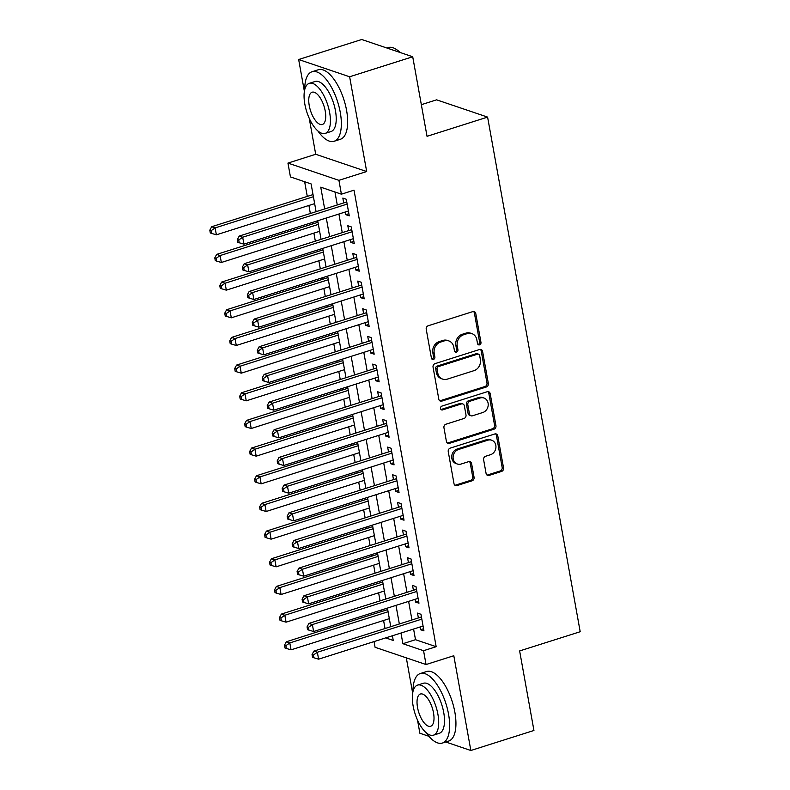 <?xml version="1.0" encoding="UTF-8"?>
<svg xmlns="http://www.w3.org/2000/svg" width="790" height="790" viewBox="0 0 790 790"><rect width="100%" height="100%" fill="white"/><g stroke="black" fill="none" stroke-linecap="round" stroke-linejoin="round"><path stroke-width="1.19" d="M479.57 344.855A2.005 1.738 108.7 0 0 480.962 342.396L475.768 313.541A2.864 2.479 108.7 0 0 472.805 311.615L428.219 325.757A2.864 2.479 108.7 0 0 426.225 329.262L431.419 358.117A2.005 1.738 108.7 0 0 434.885 357.021L434.214 353.278A9.164 7.949 108.7 0 1 440.583 342.08L444.296 340.895A9.164 7.949 108.7 0 1 448.799 340.905A9.164 7.949 108.7 0 1 453.786 347.077L454.457 350.809A2.005 1.738 108.7 0 0 457.924 349.703L457.252 345.971A9.164 7.949 108.7 0 1 463.612 334.772L467.334 333.587A9.164 7.949 108.7 0 1 471.837 333.597A9.164 7.949 108.7 0 1 476.824 339.769L477.496 343.502A2.005 1.738 108.7 0 0 479.57 344.855M477.95 344.44A2.005 1.738 108.7 0 0 479.579 341.932L474.395 313.077A2.864 2.479 108.7 0 0 473.477 311.507M431.883 359.055A2.005 1.738 108.7 0 0 433.513 356.547L432.841 352.814L434.214 353.278M454.922 351.748A2.005 1.738 108.7 0 0 456.551 349.239L455.87 345.507L457.252 345.971M486.087 473.477A2.864 2.479 108.7 0 0 489.05 475.412L501.561 471.442A2.864 2.479 108.7 0 0 503.546 467.937L497.779 435.892A2.864 2.479 108.7 0 0 494.817 433.967L450.231 448.108A2.864 2.479 108.7 0 0 448.246 451.603L454.003 483.658A2.864 2.479 108.7 0 0 456.976 485.583L472.084 480.794A2.864 2.479 108.7 0 0 474.069 477.288L471.6 463.572A2.864 2.479 108.7 0 0 468.638 461.646L461.143 464.026A7.663 6.646 108.7 0 1 457.38 464.016A7.663 6.646 108.7 0 1 453.114 456.738A7.663 6.646 108.7 0 1 458.536 449.49L487.884 440.178A7.663 6.646 108.7 0 1 491.647 440.188A7.663 6.646 108.7 0 1 495.923 447.456A7.663 6.646 108.7 0 1 490.501 454.714L485.603 456.265A2.864 2.479 108.7 0 0 483.618 459.76L486.087 473.477M413.585 629.038L415.51 639.702L436.169 646.704L423.559 650.703L426.047 664.538L375.072 647.277L374.045 641.579M412.716 56.761L349.634 76.778L298.66 59.517L361.741 39.5L412.716 56.761L427.035 136.315L487.598 117.098L580.196 631.724L519.632 650.94L533.941 730.483L470.85 750.5L453.806 655.74L426.047 664.538M309.236 118.283L315.704 154.277L366.678 171.539L349.634 76.778M366.678 171.539L338.92 180.347L341.408 194.182L320.75 187.181L324.67 208.965M436.169 646.704L354.029 190.183L341.408 194.182M486.363 386.982A2.864 2.479 108.7 0 0 488.348 383.476L482.581 351.432A2.864 2.479 108.7 0 0 479.619 349.496L435.033 363.647A2.864 2.479 108.7 0 0 433.048 367.143L438.815 399.197A2.864 2.479 108.7 0 0 441.778 401.123L486.363 386.982L484.981 386.507A2.864 2.479 108.7 0 0 486.976 383.012L481.209 350.967A2.864 2.479 108.7 0 0 480.3 349.387M490.185 393.657L495.952 425.711A2.864 2.479 108.7 0 1 493.957 429.207L449.372 443.358A2.864 2.479 108.7 0 1 446.409 441.422L443.941 427.706A2.864 2.479 108.7 0 1 445.925 424.21L464.016 418.473A2.864 2.479 108.7 0 0 466.001 414.967L464.362 405.872A2.864 2.479 108.7 0 0 461.4 403.937L442.568 409.911A2.005 1.738 108.7 0 1 441.887 406.109L487.223 391.731A2.864 2.479 108.7 0 1 490.185 393.657L488.803 393.193L494.57 425.237L495.952 425.711M417.515 720.075L419.875 733.239L428.891 736.29M445.738 741.998L470.85 750.5M345.339 211.977L345.822 214.683L349.269 215.848L346.277 199.248L342.84 198.083L343.709 202.921M350.316 239.647L350.8 242.352L354.246 243.518L351.264 226.918L347.817 225.752L348.686 230.591M355.293 267.316L355.776 270.022L359.223 271.187L356.241 254.587L352.794 253.412L353.663 258.261M360.27 294.986L360.763 297.682L364.2 298.857L361.218 282.247L357.771 281.082L358.64 285.931M365.247 322.646L365.74 325.352L369.177 326.517L366.195 309.917L362.748 308.752L363.617 313.6M370.234 350.316L370.717 353.021L374.164 354.187L371.172 337.587L367.725 336.422L368.604 341.26M375.211 377.985L375.694 380.691L379.141 381.856L376.149 365.257L372.702 364.091L373.581 368.93M380.188 405.655L380.671 408.361L384.118 409.526L381.126 392.926L377.689 391.761L378.558 396.6M385.165 433.325L385.648 436.031L389.095 437.196L386.113 420.596L382.666 419.431L383.535 424.269M390.142 460.995L390.625 463.7L394.072 464.866L391.09 448.266L387.643 447.091L388.512 451.939M395.119 488.654L395.612 491.36L399.049 492.535L396.067 475.926L392.62 474.76L393.489 479.609M400.096 516.324L400.589 519.03L404.026 520.195L401.043 503.595L397.597 502.43L398.466 507.269M405.072 543.994L405.566 546.7L409.013 547.865L406.021 531.265L402.574 530.1L403.453 534.939M410.059 571.664L410.543 574.37L413.99 575.535L410.998 558.935L407.551 557.77L408.43 562.608M415.036 599.333L415.52 602.039L418.967 603.205L415.975 586.605L412.538 585.439L413.407 590.278M334.95 191.99L337.281 204.966M338.91 214.011L342.258 232.625M343.887 241.681L347.245 260.295M348.874 269.351L352.222 287.965M353.851 297.02L357.199 315.635M358.828 324.69L362.175 343.304M363.805 352.36L367.153 370.974M368.782 380.02L372.13 398.634M373.759 407.689L377.107 426.304M378.736 435.359L382.084 453.974M383.713 463.029L387.07 481.643M388.7 490.699L392.047 509.313M393.677 518.368L397.024 536.983M398.654 546.038L402.001 564.653M403.631 573.698L406.978 592.312M408.608 601.368L411.955 619.982M420.013 627.003L420.497 629.709L423.944 630.874L420.952 614.274L417.515 613.109L418.384 617.948M304.644 181.73L307.28 196.404M308.91 205.459L310.361 213.498M311.991 222.553L312.257 224.074M313.887 233.129L315.338 241.167M316.968 250.223L317.244 251.743M318.864 260.799L320.315 268.837M321.945 277.892L322.221 279.413M323.851 288.469L325.292 296.507M326.922 305.562L327.198 307.083M328.828 316.128L330.269 324.176M331.899 333.232L332.175 334.743M333.805 343.798L335.246 351.846M336.876 360.902L337.152 362.413M338.782 371.468L340.233 379.516M341.863 388.562L342.129 390.082M343.759 399.138L345.21 407.176M346.84 416.231L347.106 417.752M348.736 426.807L350.187 434.846M351.817 443.901L352.083 445.422M353.713 454.477L355.164 462.515M356.794 471.571L357.07 473.091M358.7 482.147L360.141 490.185M361.771 499.24L362.047 500.751M363.676 509.807L365.118 517.855M366.748 526.91L367.024 528.421M368.654 537.476L370.095 545.525M371.725 554.58L372.001 556.091M373.631 565.146L375.072 573.194M376.702 582.24L376.978 583.761M378.608 592.816L380.059 600.854M381.688 609.91L381.955 611.43M383.584 620.486L385.036 628.524M487.598 117.098L436.623 99.836L421.337 104.685M406.317 657.863L412.666 693.146M316.099 211.681L311.102 183.912L290.444 176.921L287.945 163.086L338.92 180.347M315.704 154.277L287.945 163.086M298.66 59.517L304.387 91.364M400.974 633.037L402.89 643.712L423.559 650.703M326.3 218.02L329.647 236.635M331.277 245.69L334.624 264.304M336.254 273.35L339.601 291.964M341.231 301.02L344.578 319.634M346.208 328.689L349.555 347.304M351.185 356.359L354.532 374.974M356.162 384.029L359.509 402.643M361.139 411.699L364.496 430.313M366.125 439.368L369.473 457.983M371.103 467.028L374.45 485.643M376.079 494.698L379.427 513.312M381.057 522.368L384.404 540.982M386.034 550.038L389.381 568.652M391.01 577.707L394.358 596.322M395.988 605.377L399.345 623.991M385.698 637.886L393.242 640.443L392.403 635.762M390.774 626.707L387.426 608.093M385.797 599.037L382.449 580.423M380.82 571.368L377.472 552.753M375.843 543.698L372.485 525.083M370.856 516.028L367.508 497.414M365.879 488.368L362.531 469.754M360.902 460.698L357.554 442.084M355.925 433.029L352.577 414.414M350.948 405.359L347.6 386.745M345.971 377.689L342.623 359.075M340.994 350.019L337.646 331.405M336.017 322.35L332.659 303.735M331.03 294.69L327.682 276.075M326.053 267.02L322.705 248.406M321.076 239.35L317.728 220.736M415.51 639.702L402.89 643.712M345.822 214.683L348.884 213.715M350.8 242.352L353.861 241.375M355.776 270.022L358.838 269.044M360.763 297.682L363.815 296.714M365.74 325.352L368.802 324.384M370.717 353.021L373.779 352.054M375.694 380.691L378.756 379.723M380.671 408.361L383.733 407.393M385.648 436.031L388.71 435.053M390.625 463.7L393.687 462.723M395.612 491.36L398.664 490.393M400.589 519.03L403.641 518.062M405.566 546.7L408.628 545.732M410.543 574.37L413.604 573.402M415.52 602.039L418.582 601.062M420.497 629.709L423.559 628.731M471.837 333.597L470.455 333.133A9.164 7.949 108.7 0 0 465.952 333.123L467.334 333.587M455.87 345.507A9.164 7.949 108.7 0 1 462.239 334.298L465.952 333.123M448.799 340.905L447.416 340.441A9.164 7.949 108.7 0 0 442.913 340.431L444.296 340.895M432.841 352.814A9.164 7.949 108.7 0 1 439.201 341.606L442.913 340.431M439.724 400.767A2.864 2.479 108.7 0 0 440.395 400.658L484.981 386.507M479.658 355.52A2.005 1.738 108.7 0 0 477.575 354.167L438.44 366.58A2.005 1.738 108.7 0 0 437.048 369.029L437.759 372.969A9.164 7.949 108.7 0 0 442.746 379.141A9.164 7.949 108.7 0 0 447.249 379.151L474 370.658A9.164 7.949 108.7 0 0 480.36 359.46L479.658 355.52M478.562 354.167L477.19 353.703A2.005 1.738 108.7 0 0 476.202 353.703L477.575 354.167M442.746 379.141L441.363 378.667A9.164 7.949 108.7 0 1 436.376 372.505L435.675 368.565A2.005 1.738 108.7 0 1 437.068 366.116L476.202 353.703M447.318 443.002A2.864 2.479 108.7 0 0 447.999 442.884L492.585 428.743A2.864 2.479 108.7 0 0 494.57 425.237M462.802 403.947L461.429 403.483A2.864 2.479 108.7 0 0 460.017 403.473L441.195 409.447L442.568 409.911M482.779 412.518A7.663 6.646 108.7 0 0 488.2 405.27A7.663 6.646 108.7 0 0 483.924 398.002A7.663 6.646 108.7 0 0 480.162 397.992L469.823 401.271A2.864 2.479 108.7 0 0 467.828 404.776L469.467 413.871A2.864 2.479 108.7 0 0 472.43 415.797L482.779 412.518M483.924 398.002L482.552 397.528A7.663 6.646 108.7 0 0 478.779 397.518L480.162 397.992M471.028 415.797L469.645 415.333A2.864 2.479 108.7 0 1 468.095 413.407L466.456 404.302A2.864 2.479 108.7 0 1 468.44 400.807L478.779 397.518M488.803 393.193A2.864 2.479 108.7 0 0 487.894 391.623M491.647 440.188L490.274 439.724A7.663 6.646 108.7 0 0 486.502 439.714L487.884 440.178M457.38 464.016L456.008 463.542A7.663 6.646 108.7 0 1 451.732 456.274A7.663 6.646 108.7 0 1 457.153 449.026L486.502 439.714M454.922 485.228A2.864 2.479 108.7 0 0 455.593 485.119L470.702 480.33A2.864 2.479 108.7 0 0 472.697 476.824L470.228 463.108A2.864 2.479 108.7 0 0 469.319 461.538M486.996 475.057A2.864 2.479 108.7 0 0 487.677 474.938L500.179 470.978A2.864 2.479 108.7 0 0 502.173 467.473L496.406 435.428A2.864 2.479 108.7 0 0 495.498 433.848M313.028 194.587L211.681 226.73L215.127 227.895L216.371 234.818L314.647 203.642M313.403 196.72L215.127 227.895L211.187 230.67L209.804 230.196L210.308 232.961L211.681 233.435L211.187 230.67M216.371 234.818L211.681 233.435M209.804 230.196L211.681 226.73M346.899 202.675L345.724 202.28L239.232 236.062L242.678 237.227L347.156 204.087M238.738 240.002L237.365 239.528L237.859 242.303L239.232 242.767L238.738 240.002L242.678 237.227L243.922 244.15L348.4 211.009M345.724 202.28A2.913 2.528 108.7 0 0 346.632 201.786L346.721 201.707M239.232 236.062L237.365 239.528M239.232 242.767L243.922 244.15M399.908 52.426A36.468 15.336 -107.6 0 0 396.254 49.385L397.084 49.938A35.599 14.971 72.4 0 1 400.293 52.555M396.254 49.385A36.468 15.336 -107.6 0 0 388.226 47.578L386.863 48.002M317.827 130.873A36.468 15.336 -107.6 0 0 334.071 141.282A36.468 15.336 -107.6 0 0 340.263 112.348A36.468 15.336 -107.6 0 0 312.02 71.752A36.468 15.336 -107.6 0 0 304.733 89.616M334.071 141.282L340.381 139.277A36.468 15.336 -107.6 0 0 346.573 110.343A36.468 15.336 -107.6 0 0 318.321 69.747L312.02 71.752M309.305 83.325L315.101 81.489A26.258 11.04 72.4 0 1 335.444 110.719A26.258 11.04 72.4 0 1 330.99 131.545L325.184 133.392A26.258 11.04 -107.6 0 0 329.637 112.555A26.258 11.04 -107.6 0 0 309.305 83.325A26.258 11.04 -107.6 0 0 304.841 104.162A26.258 11.04 -107.6 0 0 325.184 133.392M309.255 105.653A16.926 7.12 -107.6 0 0 322.36 124.484A16.926 7.12 -107.6 0 0 325.233 111.064A16.926 7.12 -107.6 0 0 312.119 92.223A16.926 7.12 -107.6 0 0 309.255 105.653M426.106 732.666A36.468 15.336 -107.6 0 0 442.351 743.064A36.468 15.336 -107.6 0 0 448.542 714.13A36.468 15.336 -107.6 0 0 420.29 673.534A36.468 15.336 -107.6 0 0 413.012 691.408M442.351 743.064L448.661 741.069A36.468 15.336 -107.6 0 0 454.852 712.136A36.468 15.336 -107.6 0 0 426.6 671.53L420.29 673.534M417.574 685.108L423.381 683.271A26.258 11.04 72.4 0 1 443.723 712.501A26.258 11.04 72.4 0 1 439.26 733.327L433.463 735.174A26.258 11.04 -107.6 0 0 437.917 714.338A26.258 11.04 -107.6 0 0 417.574 685.108A26.258 11.04 -107.6 0 0 413.121 705.944A26.258 11.04 -107.6 0 0 433.463 735.174M417.525 707.435A16.926 7.12 -107.6 0 0 430.639 726.277A16.926 7.12 -107.6 0 0 433.513 712.847A16.926 7.12 -107.6 0 0 420.399 694.015A16.926 7.12 -107.6 0 0 417.525 707.435M318.005 222.257L216.658 254.4L220.104 255.565L221.348 262.487L319.634 231.302M318.39 224.39L220.104 255.565L216.164 258.33L214.781 257.866L215.285 260.631L216.658 261.105L216.164 258.33M221.348 262.487L216.658 261.105M214.781 257.866L216.658 254.4M322.982 249.917L221.635 282.07L225.081 283.235L226.325 290.157L324.611 258.972M323.367 252.059L225.081 283.235L221.141 286L219.768 285.536L220.262 288.301L221.644 288.765L221.141 286M226.325 290.157L221.644 288.765M219.768 285.536L221.635 282.07M327.959 277.586L226.621 309.739L230.058 310.904L231.302 317.817L329.588 286.642M328.344 279.729L230.058 310.904L226.118 313.67L224.745 313.205L225.239 315.97L226.621 316.435L226.118 313.67M231.302 317.817L226.621 316.435M224.745 313.205L226.621 309.739M332.936 305.256L231.598 337.409L235.035 338.574L236.279 345.487L334.565 314.311M333.321 307.399L235.035 338.574L231.095 341.339L229.722 340.875L230.216 343.64L231.598 344.104L231.095 341.339M236.279 345.487L231.598 344.104M229.722 340.875L231.598 337.409M351.876 230.344L350.701 229.949L244.209 263.732L247.655 264.897L352.133 231.756M243.715 267.662L242.342 267.198L242.836 269.963L244.219 270.437L243.715 267.662L247.655 264.897L248.899 271.819L353.377 238.679M350.701 229.949A2.913 2.528 108.7 0 0 351.609 229.456L351.698 229.377M244.209 263.732L242.342 267.198M244.219 270.437L248.899 271.819M356.853 258.014L355.688 257.619L249.196 291.401L252.632 292.567L357.11 259.426M248.692 295.332L247.319 294.868L247.813 297.632L249.196 298.097L248.692 295.332L252.632 292.567L253.876 299.489L358.354 266.339M355.688 257.619A2.913 2.528 108.7 0 0 356.586 257.115L356.685 257.046M249.196 291.401L247.319 294.868M249.196 298.097L253.876 299.489M361.83 285.684L360.665 285.289L254.173 319.071L257.609 320.236L362.087 287.096M253.669 323.001L252.296 322.537L252.79 325.302L254.173 325.766L253.669 323.001L257.609 320.236L258.853 327.149L363.331 294.008M360.665 285.289A2.913 2.528 108.7 0 0 361.573 284.785L361.662 284.716M254.173 319.071L252.296 322.537M254.173 325.766L258.853 327.149M366.817 313.353L365.642 312.959L259.15 346.741L262.596 347.906L367.064 314.766M258.656 350.671L257.273 350.207L257.767 352.972L259.15 353.436L258.656 350.671L262.596 347.906L263.84 354.819L368.308 321.678M365.642 312.959A2.913 2.528 108.7 0 0 366.55 312.455L366.639 312.386M259.15 346.741L257.273 350.207M259.15 353.436L263.84 354.819M337.913 332.926L236.575 365.079L240.022 366.244L241.266 373.156L339.542 341.981M338.298 335.059L240.022 366.244L236.082 369.009L234.699 368.545L235.193 371.31L236.575 371.774L236.082 369.009M241.266 373.156L236.575 371.774M234.699 368.545L236.575 365.079M371.794 341.023L370.619 340.628L264.127 374.411L267.573 375.576L372.041 342.425M263.633 378.341L262.25 377.877L262.754 380.642L264.127 381.106L263.633 378.341L267.573 375.576L268.817 382.488L373.285 349.348M370.619 340.628A2.913 2.528 108.7 0 0 371.527 340.125L371.616 340.046M264.127 374.411L262.25 377.877M264.127 381.106L268.817 382.488M342.89 360.596L241.552 392.739L244.999 393.914L246.243 400.826L344.519 369.651M343.275 362.728L244.999 393.914L241.059 396.679L239.676 396.205L240.18 398.98L241.552 399.444L241.059 396.679M246.243 400.826L241.552 399.444M239.676 396.205L241.552 392.739M376.771 368.693L375.596 368.288L269.104 402.071L272.55 403.246L377.018 370.095M268.61 406.011L267.227 405.537L267.731 408.312L269.104 408.776L268.61 406.011L272.55 403.246L273.794 410.158L378.272 377.018M375.596 368.288A2.913 2.528 108.7 0 0 376.504 367.794L376.593 367.715M269.104 402.071L267.227 405.537M269.104 408.776L273.794 410.158M347.867 388.265L246.529 420.408L249.976 421.574L251.22 428.496L349.496 397.321M348.252 390.398L249.976 421.574L246.036 424.349L244.653 423.875L245.157 426.64L246.529 427.113L246.036 424.349M251.22 428.496L246.529 427.113M244.653 423.875L246.529 420.408M381.748 396.353L380.573 395.958L274.081 429.74L277.527 430.906L382.005 397.765M273.587 433.68L272.204 433.206L272.708 435.971L274.081 436.445L273.587 433.68L277.527 430.906L278.771 437.828L383.249 404.687M380.573 395.958A2.913 2.528 108.7 0 0 381.481 395.464L381.57 395.385M274.081 429.74L272.204 433.206M274.081 436.445L278.771 437.828M352.853 415.935L251.506 448.078L254.953 449.243L256.197 456.166L354.483 424.981M353.239 418.068L254.953 449.243L251.013 452.008L249.63 451.544L250.134 454.309L251.506 454.783L251.013 452.008M256.197 456.166L251.506 454.783M249.63 451.544L251.506 448.078M386.725 424.023L385.55 423.628L279.058 457.41L282.504 458.575L386.982 425.435M278.564 461.34L277.191 460.876L277.685 463.641L279.068 464.115L278.564 461.34L282.504 458.575L283.748 465.498L388.226 432.347M385.55 423.628A2.913 2.528 108.7 0 0 386.458 423.134L386.547 423.055M279.058 457.41L277.191 460.876M279.068 464.115L283.748 465.498M357.831 443.595L256.483 475.748L259.93 476.913L261.174 483.836L359.46 452.65M358.216 445.738L259.93 476.913L255.99 479.678L254.617 479.214L255.111 481.979L256.483 482.443L255.99 479.678M261.174 483.836L256.483 482.443M254.617 479.214L256.483 475.748M362.808 471.265L261.46 503.418L264.907 504.583L266.151 511.495L364.437 480.32M363.193 473.407L264.907 504.583L260.967 507.348L259.594 506.884L260.088 509.649L261.47 510.113L260.967 507.348M266.151 511.495L261.47 510.113M259.594 506.884L261.46 503.418M367.785 498.934L266.447 531.087L269.884 532.253L271.128 539.165L369.414 507.99M368.17 501.077L269.884 532.253L265.944 535.018L264.571 534.554L265.065 537.319L266.447 537.783L265.944 535.018M271.128 539.165L266.447 537.783M264.571 534.554L266.447 531.087M372.762 526.604L271.424 558.757L274.861 559.922L276.115 566.835L374.391 535.66M373.147 528.737L274.861 559.922L270.921 562.687L269.548 562.223L270.042 564.988L271.424 565.452L270.921 562.687M276.115 566.835L271.424 565.452M269.548 562.223L271.424 558.757M377.738 554.274L276.401 586.417L279.848 587.592L281.092 594.505L379.368 563.329M378.124 556.407L279.848 587.592L275.907 590.357L274.525 589.883L275.019 592.658L276.401 593.122L275.907 590.357M281.092 594.505L276.401 593.122M274.525 589.883L276.401 586.417M382.716 581.944L281.378 614.087L284.825 615.252L286.069 622.174L384.345 590.999M383.101 584.077L284.825 615.252L280.885 618.017L279.502 617.553L280.006 620.318L281.378 620.792L280.885 618.017M286.069 622.174L281.378 620.792M279.502 617.553L281.378 614.087M387.693 609.604L286.355 641.757L289.802 642.922L291.046 649.844L389.322 618.659M388.078 611.746L289.802 642.922L285.862 645.687L284.479 645.223L284.983 647.988L286.355 648.452L285.862 645.687M291.046 649.844L286.355 648.452M284.479 645.223L286.355 641.757M391.702 451.692L390.537 451.297L284.035 485.08L287.481 486.245L391.959 453.104M283.541 489.01L282.168 488.546L282.662 491.311L284.044 491.775L283.541 489.01L287.481 486.245L288.725 493.167L393.203 460.017M390.537 451.297A2.913 2.528 108.7 0 0 391.435 450.794L391.534 450.725M284.035 485.08L282.168 488.546M284.044 491.775L288.725 493.167M396.679 479.362L395.514 478.967L289.022 512.75L292.458 513.915L396.935 480.774M288.518 516.68L287.145 516.216L287.639 518.981L289.022 519.445L288.518 516.68L292.458 513.915L293.702 520.827L398.18 487.687M395.514 478.967A2.913 2.528 108.7 0 0 396.412 478.464L396.511 478.394M289.022 512.75L287.145 516.216M289.022 519.445L293.702 520.827M401.656 507.032L400.49 506.637L293.999 540.419L297.445 541.585L401.913 508.444M293.495 544.35L292.122 543.885L292.616 546.65L293.999 547.115L293.495 544.35L297.445 541.585L298.689 548.497L403.157 515.356M400.49 506.637A2.913 2.528 108.7 0 0 401.399 506.133L401.488 506.054M293.999 540.419L292.122 543.885M293.999 547.115L298.689 548.497M406.643 534.702L405.468 534.297L298.976 568.089L302.422 569.254L406.89 536.104M298.482 572.019L297.099 571.555L297.603 574.32L298.976 574.784L298.482 572.019L302.422 569.254L303.666 576.167L408.134 543.026M405.468 534.297A2.913 2.528 108.7 0 0 406.376 533.803L406.465 533.724M298.976 568.089L297.099 571.555M298.976 574.784L303.666 576.167M411.62 562.362L410.445 561.967L303.953 595.749L307.399 596.924L411.867 563.774M303.459 599.689L302.076 599.215L302.58 601.99L303.953 602.454L303.459 599.689L307.399 596.924L308.643 603.837L413.111 570.696M410.445 561.967A2.913 2.528 108.7 0 0 411.353 561.473L411.442 561.394M303.953 595.749L302.076 599.215M303.953 602.454L308.643 603.837M416.597 590.031L415.422 589.636L308.929 623.419L312.376 624.584L416.853 591.443M308.436 627.349L307.053 626.885L307.557 629.65L308.929 630.124L308.436 627.349L312.376 624.584L313.62 631.506L418.098 598.366M415.422 589.636A2.913 2.528 108.7 0 0 416.33 589.143L416.419 589.063M308.929 623.419L307.053 626.885M308.929 630.124L313.62 631.506M421.574 617.701L420.399 617.306L313.906 651.088L317.353 652.254L421.83 619.113M313.413 655.019L312.04 654.555L312.534 657.32L313.906 657.784L313.413 655.019L317.353 652.254L318.597 659.176L423.075 626.026M420.399 617.306A2.913 2.528 108.7 0 0 421.307 616.802L421.396 616.733M313.906 651.088L312.04 654.555M313.906 657.784L318.597 659.176M479.579 341.932L480.962 342.396M433.513 356.547L434.885 357.021M456.551 349.239L457.924 349.703M462.239 334.298L463.612 334.772M439.201 341.606L440.583 342.08M474.395 313.077L475.768 313.541M440.395 400.658L441.778 401.123M481.209 350.967L482.581 351.432M486.976 383.012L488.348 383.476M437.068 366.116L438.44 366.58M435.675 368.565L437.048 369.029M436.376 372.505L437.759 372.969M492.585 428.743L493.957 429.207M447.999 442.884L449.372 443.358M460.017 403.473L461.4 403.937M468.44 400.807L469.823 401.271M466.456 404.302L467.828 404.776M468.095 413.407L469.467 413.871M457.153 449.026L458.536 449.49M470.228 463.108L471.6 463.572M472.697 476.824L474.069 477.288M470.702 480.33L472.084 480.794M455.593 485.119L456.976 485.583M496.406 435.428L497.779 435.892M502.173 467.473L503.546 467.937M500.179 470.978L501.561 471.442M487.677 474.938L489.05 475.412"/></g></svg>
